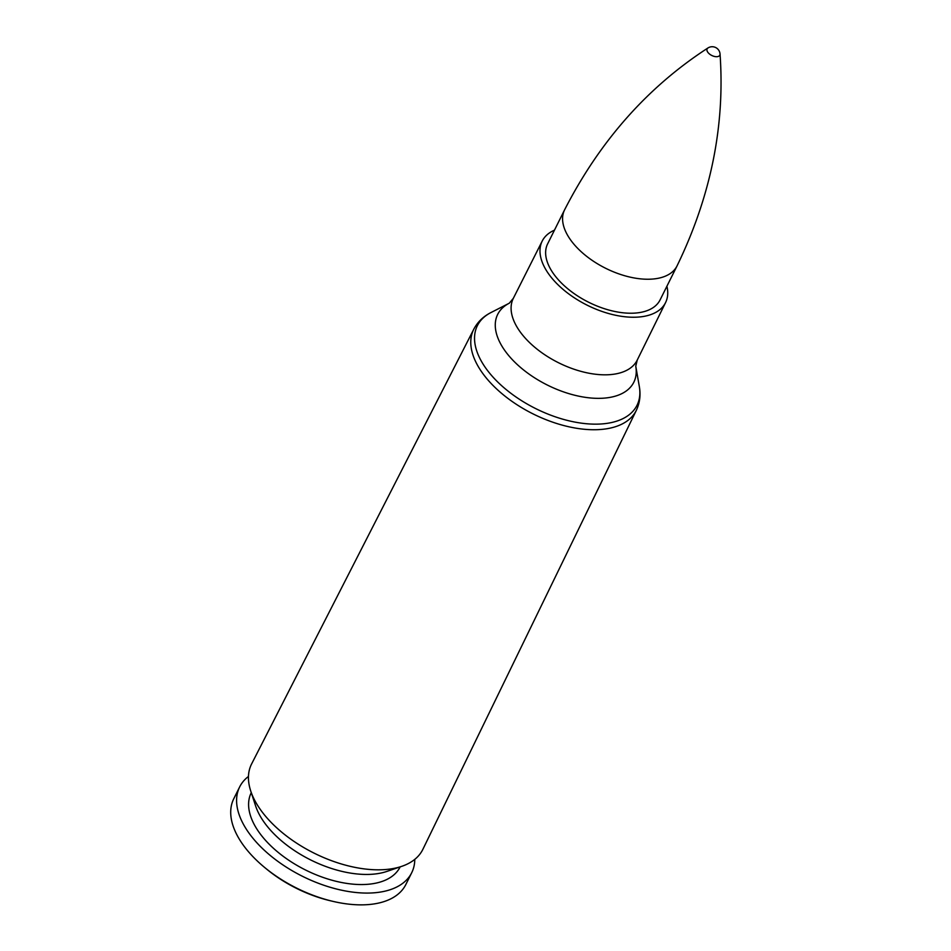 <?xml version="1.0" encoding="UTF-8"?>
<svg xmlns="http://www.w3.org/2000/svg" width="951" height="951" viewBox="0 0 951 951"><rect width="100%" height="100%" fill="white"/><g stroke="black" fill="none" stroke-linecap="round" stroke-linejoin="round"><path stroke-width="1.43" d="M422.886 849.302A95.682 51.699 -153.5 0 1 401.857 866.302A95.682 51.699 -153.5 0 1 314.068 853.13A95.682 51.699 -153.5 0 1 250.707 790.935A95.682 51.699 -153.5 0 1 251.623 763.915L473.788 329.212A90.832 49.083 26.5 0 0 533.059 413.899A90.832 49.083 26.5 0 0 636.362 410.273L422.886 849.302M660.113 299.85A62.825 33.951 -153.5 0 1 588.705 302.275A62.825 33.951 -153.5 0 1 547.669 243.789M666.913 286.227A68.924 37.244 -153.5 0 1 665.581 302.573A68.924 37.244 -153.5 0 1 587.242 305.223A68.924 37.244 -153.5 0 1 542.213 241.067A68.924 37.244 -153.5 0 1 554.469 230.154M401.857 866.302L386.986 871.389A83.177 44.947 -153.5 0 1 310.668 859.942A83.177 44.947 -153.5 0 1 255.593 805.877L250.707 790.935M400.157 866.884L400.121 866.943A83.177 44.947 -153.5 0 1 305.628 870.046A83.177 44.947 -153.5 0 1 251.242 792.718L251.278 792.658M414.779 859.371A96.134 51.948 -153.5 0 1 411.712 872.721A96.134 51.948 -153.5 0 1 302.501 876.311A96.134 51.948 -153.5 0 1 239.652 786.941A96.134 51.948 -153.5 0 1 248.473 776.444M411.712 872.721L405.839 884.513A96.134 51.948 -153.5 0 1 332.85 901.346A96.134 51.948 -153.5 0 1 264.247 867.146A96.134 51.948 -153.5 0 1 233.78 798.721L239.652 786.941M332.85 901.346L330.413 900.775A90.036 48.644 -153.5 0 1 266.173 868.738L264.247 867.146M707.913 48.002A7.097 3.828 26.5 0 0 707.699 52.103A7.097 3.828 26.5 0 0 715.2 56.596A7.097 3.828 26.5 0 0 720.038 54.064M665.581 302.573L637.229 360.084A69.221 37.398 -153.5 0 1 558.558 362.759A69.221 37.398 -153.5 0 1 513.338 298.317L509.296 303.191A76.044 41.083 26.5 0 0 547.419 385.084A76.044 41.083 26.5 0 0 635.767 366.242L639.31 386.439A89.192 48.192 -153.5 0 1 535.698 408.597A89.192 48.192 -153.5 0 1 491.049 312.51C483.334 316.421 477.58 321.985 473.788 329.212M677.029 265.935C710.789 196.358 725.126 125.71 720.038 54.005A7.858 7.858 0 0 0 707.948 47.978C647.619 87.064 599.831 141.033 564.573 209.874A62.825 33.951 26.5 0 0 569.601 238.499A62.825 33.951 26.5 0 0 627.577 276.515A62.825 33.951 26.5 0 0 677.029 265.935L660.077 299.934M639.31 386.439C640.831 394.938 639.845 402.891 636.362 410.273M509.356 303.167L491.049 312.51M637.229 360.084L635.755 366.183M542.213 241.067L513.338 298.317M564.573 209.874L547.633 243.86"/></g></svg>
